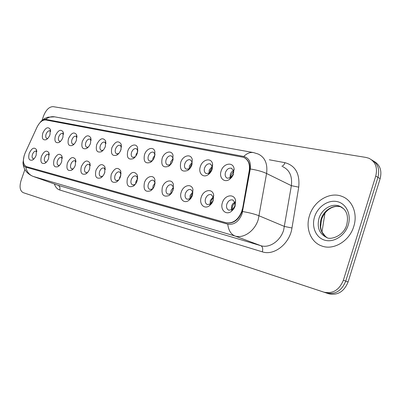 <?xml version="1.0" encoding="UTF-8"?>
<svg xmlns="http://www.w3.org/2000/svg" width="401" height="401" viewBox="0 0 401 401"><rect width="100%" height="100%" fill="white"/><g stroke="black" fill="none" stroke-linecap="round" stroke-linejoin="round"><path stroke-width="0.6" d="M200.36 166.56C202.455 159.342 211.302 157.282 212.56 163.874L212.219 169.082C211.357 171.563 209.959 173.463 208.019 174.776C202.966 178.33 198.034 172.901 200.36 166.56M211.979 169.528L212.189 166.285L210.294 163.899C207.828 163.407 205.919 164.756 204.57 167.944C203.828 170.741 204.395 172.62 206.264 173.583L209.367 173.067L211.979 169.528M180.721 162.385C182.736 155.518 190.921 153.327 192.239 159.443L191.929 164.771C191.051 167.277 189.643 169.167 187.698 170.44C181.869 172.4 179.543 169.713 180.721 162.385M192.004 164.535L192.009 161.914L190.259 159.768C187.934 159.317 186.114 160.641 184.806 163.733C184.079 166.46 184.595 168.28 186.37 169.197L189.182 168.751L190.796 167.212M162.124 158.435C164.074 151.884 171.673 149.598 173.026 155.282L172.741 160.691C171.849 163.217 170.435 165.092 168.5 166.325C163.047 168.069 160.921 165.438 162.124 158.435M173.077 159.473L172.916 157.793L171.307 155.864C169.107 155.448 167.372 156.741 166.104 159.743C165.382 162.4 165.859 164.169 167.543 165.047L170.099 164.661L171.142 163.824M144.5 154.686C146.385 148.42 153.468 146.069 154.836 151.372L154.565 156.826C153.663 159.362 152.25 161.222 150.335 162.41C145.222 163.974 143.277 161.397 144.5 154.686M155.012 155.027L154.831 153.909L153.342 152.159C151.257 151.779 149.598 153.042 148.37 155.959C147.658 158.555 148.099 160.27 149.698 161.112L152.029 160.776L152.701 160.295M127.769 151.127C129.593 145.127 136.215 142.726 137.578 147.678L137.327 153.162C136.415 155.698 135.012 157.538 133.117 158.686C128.315 160.094 126.531 157.573 127.769 151.127M137.829 150.961L137.668 150.235L136.295 148.646C134.315 148.295 132.731 149.533 131.533 152.37C130.831 154.901 131.242 156.57 132.756 157.372L135.292 156.826M111.859 147.748C115.182 141.363 118.295 140.18 121.192 144.195L120.952 149.678C120.034 152.215 118.641 154.034 116.776 155.142C112.26 156.41 110.621 153.944 111.859 147.748M121.488 147.192L120.094 145.307C118.215 144.982 116.696 146.195 115.533 148.956C114.841 151.433 115.217 153.057 116.661 153.824L118.806 153.458M96.721 144.53C99.879 138.37 102.846 137.157 105.613 140.891L105.378 146.37C104.455 148.896 103.077 150.691 101.247 151.758C96.987 152.911 95.478 150.5 96.721 144.53M105.934 143.673L104.681 142.129C102.892 141.829 101.433 143.022 100.305 145.708C99.618 148.129 99.964 149.708 101.343 150.445L103.162 150.21M82.295 141.463C85.308 135.513 88.135 134.28 90.776 137.759L90.546 143.217C89.624 145.733 88.26 147.503 86.466 148.535C82.446 149.578 81.057 147.222 82.295 141.463M91.112 140.365L89.999 139.107C88.295 138.826 86.892 139.994 85.794 142.616C85.117 144.982 85.433 146.515 86.751 147.227L88.29 147.087M68.536 138.535C71.413 132.781 74.115 131.533 76.636 134.786L76.406 140.21C75.483 142.711 74.14 144.46 72.386 145.453C68.581 146.405 67.298 144.099 68.536 138.535M76.982 137.252L75.995 136.22C74.37 135.959 73.017 137.107 71.949 139.663C71.283 141.974 71.573 143.473 72.832 144.16L74.135 144.084M55.393 135.744C58.15 130.175 60.731 128.911 63.142 131.954L62.912 137.343C61.99 139.829 60.666 141.553 58.947 142.51C55.348 143.378 54.16 141.122 55.393 135.744M63.493 134.305L62.621 133.463C61.072 133.222 59.769 134.35 58.726 136.841C58.07 139.107 58.335 140.566 59.538 141.227L60.636 141.202M42.827 133.072C45.473 127.673 47.945 126.405 50.25 129.262L50.015 134.601C49.097 137.067 47.794 138.766 46.115 139.693C42.701 140.49 41.609 138.28 42.827 133.072M50.601 131.513L49.844 130.831C48.356 130.606 47.107 131.713 46.085 134.145C45.438 136.365 45.684 137.789 46.832 138.425L47.754 138.435M221.141 170.981C223.317 163.362 232.926 161.478 234.079 168.61L233.337 174.63L231.738 177.312L229.572 179.342C224.229 183.267 218.7 177.633 221.141 170.981M233.327 174.079L233.557 170.946L231.497 168.27C228.881 167.738 226.876 169.112 225.477 172.405C224.725 175.277 225.342 177.217 227.317 178.224L230.755 177.618L233.327 174.079M201.242 197.217C203.357 189.889 212.289 188.054 213.648 194.826L213.162 200.776L211.758 203.422L209.437 205.763C204.229 209.723 198.791 203.893 201.242 197.217M213.076 200.56L213.272 197.157L211.222 194.62C208.746 194.134 206.851 195.472 205.523 198.63C204.761 201.583 205.382 203.568 207.392 204.58L210.66 203.959L213.076 200.56M181.247 192.114C183.282 185.157 191.528 183.162 192.946 189.427L192.49 195.508L190.756 198.58L188.701 200.5C183.763 204.084 178.906 198.48 181.247 192.114M192.535 195.312L192.716 191.828L190.831 189.563C188.495 189.117 186.686 190.425 185.402 193.488C184.65 196.365 185.222 198.284 187.117 199.247L190.074 198.716L192.535 195.312M162.335 187.292C164.295 180.661 171.939 178.545 173.387 184.365L172.956 190.53L171.197 193.618L169.132 195.508C163.407 197.437 161.137 194.701 162.335 187.292M173.438 188.936L173.287 186.816L171.553 184.781C169.347 184.37 167.618 185.648 166.375 188.625C165.633 191.422 166.154 193.282 167.954 194.204L170.636 193.748L172.014 192.455M144.42 182.721C146.32 176.39 153.433 174.189 154.886 179.603L154.651 185.332C153.789 187.763 152.45 189.573 150.636 190.761C145.272 192.485 143.197 189.808 144.42 182.721M155.102 183.468L154.896 182.094L153.302 180.255C151.207 179.874 149.558 181.127 148.35 184.019C147.618 186.746 148.099 188.55 149.804 189.427L152.25 189.031L153.167 188.29M127.428 178.39C130.932 171.738 134.245 170.646 137.358 175.117L137.132 180.861C136.265 183.307 134.926 185.107 133.122 186.249C128.084 187.798 126.19 185.177 127.428 178.39M137.653 178.525L137.463 177.628L135.994 175.959C134.009 175.608 132.43 176.836 131.252 179.653C130.531 182.31 130.977 184.059 132.591 184.901L134.826 184.555L135.423 184.124M111.288 174.27C114.611 167.869 117.759 166.736 120.726 170.876L120.511 176.625C119.628 179.072 118.3 180.851 116.511 181.959C111.779 183.352 110.039 180.786 111.288 174.27M121.062 173.954L119.558 171.884C117.673 171.558 116.16 172.766 115.017 175.503C114.3 178.094 114.711 179.793 116.245 180.6L118.641 180.069M95.939 170.355C99.097 164.179 102.09 163.017 104.922 166.861L104.711 172.595C103.824 175.042 102.501 176.801 100.741 177.874C96.285 179.127 94.686 176.62 95.939 170.355M105.283 169.693L103.934 168.009C102.14 167.703 100.686 168.886 99.573 171.558C98.867 174.089 99.247 175.738 100.706 176.515L102.741 176.154M81.323 166.626C84.335 160.666 87.187 159.473 89.884 163.057L89.679 168.761C88.791 171.202 87.478 172.941 85.744 173.979C81.538 175.112 80.065 172.666 81.323 166.626M90.265 165.693L89.057 164.32C87.348 164.039 85.954 165.197 84.872 167.798C84.175 170.27 84.521 171.879 85.909 172.62L87.639 172.39M67.388 163.072C70.265 157.307 72.987 156.099 75.563 159.443L75.358 165.107C74.466 167.543 73.167 169.257 71.463 170.26C67.493 171.292 66.135 168.896 67.388 163.072M75.949 161.924L74.882 160.801C73.248 160.54 71.904 161.678 70.852 164.22C70.165 166.631 70.481 168.199 71.809 168.911L73.273 168.771M54.09 159.678C56.842 154.104 59.448 152.876 61.904 156.004L61.699 161.623C60.807 164.044 59.523 165.743 57.854 166.706C54.095 167.648 52.842 165.302 54.09 159.678M62.295 158.365L61.353 157.448C59.794 157.207 58.501 158.32 57.473 160.801C56.792 163.162 57.087 164.686 58.356 165.372L59.594 165.297M41.388 156.44C44.025 151.037 46.521 149.799 48.867 152.726L48.656 158.295C47.764 160.706 46.496 162.38 44.862 163.312C41.303 164.169 40.145 161.879 41.388 156.44M49.253 154.986L48.431 154.24C46.942 154.019 45.694 155.112 44.691 157.533C44.02 159.844 44.29 161.327 45.498 161.989L46.541 161.964M29.233 153.342C31.769 148.099 34.16 146.856 36.406 149.603L36.19 155.112C35.298 157.513 34.05 159.162 32.451 160.064C29.072 160.846 28 158.606 29.233 153.342M36.787 151.779L36.075 151.177C34.651 150.966 33.448 152.044 32.466 154.41C31.804 156.666 32.05 158.119 33.208 158.756L34.08 158.761M222.425 202.62C224.62 194.876 234.344 193.257 235.598 200.6L235.076 206.355L233.718 208.956L231.462 211.312C225.969 215.713 219.843 209.653 222.425 202.62M234.841 206.124L235.066 202.836L232.821 199.984C230.199 199.452 228.204 200.816 226.836 204.079C226.064 207.111 226.74 209.167 228.866 210.229L232.495 209.492L234.841 206.124M209.011 173.277L209.222 170.064L212.199 166.335M189.197 168.746L189.462 165.824L192.094 162.32M170.44 164.435L170.751 161.803L173.057 158.54M152.671 160.325L153.007 157.989L155.007 154.981M135.814 156.149L136.16 154.37L137.693 151.804M119.864 152.009L121.167 148.961M105.012 147.307L105.132 147.017M229.989 178.049L230.41 173.818L231.713 171.869L233.477 170.605M210.144 204.274L210.254 200.58L213.202 196.886M189.939 198.806L190.134 195.417L192.746 191.944M170.836 193.613L171.097 190.535L173.397 187.287M152.751 188.67L153.062 185.909L155.067 182.906M135.603 183.879L135.949 181.518L137.618 178.826M119.343 179.082L119.693 177.347L120.901 175.157M103.979 174.295L104.922 171.904M231.552 210.049L231.683 205.673L232.871 203.663L234.866 202.139M242.374 208.871L241.738 211.412C238.194 219.969 232.971 223.743 226.069 222.74L26.371 166.626C22.897 164.46 22.471 159.954 25.093 153.112L36.957 127.282C39.524 122.22 42.451 119.784 45.734 119.969L243.587 157.332C248.234 159.533 250.124 163.979 249.252 170.671L242.079 211.553C238.535 220.104 233.317 223.878 226.415 222.871L26.371 166.626M353.772 226.425C357.908 213.783 352.384 200.204 342.098 196.44C329.838 191.282 313.752 201.091 309.497 215.623C305.306 228.179 310.665 242.194 321.657 245.943C333.401 250.64 349.512 241.171 353.772 226.425C357.908 213.783 352.384 200.204 342.098 196.44C329.838 191.282 313.752 201.091 309.497 215.623C305.306 228.179 310.665 242.194 321.657 245.943C333.401 250.64 349.512 241.171 353.772 226.425M24.135 155.638L22.982 162.756C23.283 165.182 24.23 166.656 25.814 167.172L227.748 224.169C234.059 225.091 238.826 221.658 242.049 213.858L250.284 168.971C251.076 162.104 248.911 157.934 243.783 156.46L45.689 119.388C44.26 119.162 42.747 119.759 41.148 121.177L38.396 124.696M25.569 193.442L326.339 292.966C335.226 294.82 341.692 290.865 345.747 281.096L377.953 177.367C379.937 169.227 377.812 163.377 371.587 159.829C377.812 163.377 379.937 169.227 377.953 177.367L345.747 281.096C341.692 290.865 335.226 294.82 326.339 292.966L25.574 193.447M24.892 169.548L21.088 180.475C19.248 186.801 19.955 190.866 23.218 192.66L323.918 292.154C332.82 294.008 339.301 290.033 343.371 280.224L375.742 176.064C377.762 167.623 375.481 161.688 368.905 158.26L366.008 157.433L53.133 106.651C49.273 106.676 46.1 109.729 43.619 115.809L42.035 120.35M244.45 157.728C248.735 160.099 250.445 164.47 249.582 170.836L242.715 209.011M23.223 192.66L328.74 293.773C337.612 295.627 344.063 291.692 348.103 281.963L380.148 178.656C382.118 170.555 379.998 164.726 373.782 161.177M235.598 200.6L235.066 202.836C232.911 204.625 231.948 206.916 232.184 209.703M233.628 171.397L231.046 175.082L230.69 177.663M213.377 197.718C211.623 199.372 210.781 201.402 210.861 203.808M192.881 192.946L191.307 195.362L190.741 198.184M173.473 188.505L171.738 192.791M154.821 184.766L153.864 187.157M212.314 167.277L210.174 170.59L209.803 172.751M192.154 163.453L190.435 166.34L190.084 168.039M172.936 160.049L171.478 163.332M26.556 166.686L26.882 166.801M249.252 170.671L249.582 170.836M226.069 222.74L226.415 222.871M269.342 159.793L284.966 162.686C295.407 165.578 299.993 173.728 298.73 187.147L291.978 227.974C289.748 243.728 274.099 255.998 262.329 251.843L59.744 189.999C60.33 187.713 59.749 186.134 58 185.257L260.835 245.688C269.277 248.5 280.354 241.101 283.652 230.099L291.362 185.678C292.444 176.28 289.587 169.959 282.79 166.721M59.744 189.999C57.228 189.172 55.443 187.167 54.391 183.979M57.794 185.192L33.138 176.405L57.574 185.117M243.783 156.46C246.926 153.322 250.179 152.034 253.537 152.586L258.149 154.024C264.976 157.272 267.788 163.763 266.58 173.503L258.239 219.588C254.77 231.026 243.477 238.826 234.996 236.009C230.936 234.294 228.52 230.349 227.748 224.169M242.63 211.543C249.447 212.695 254.961 214.129 259.171 215.838L284.525 226.485L291.978 227.974M25.814 167.172C26.827 171.803 29.268 174.881 33.138 176.405L234.996 236.009L260.835 245.688C262.62 246.695 263.116 248.745 262.329 251.843M45.689 119.388C48.481 117.157 51.473 116.305 54.666 116.841L253.537 152.586M298.73 187.147L291.362 185.678L266.58 173.503C262.465 171.558 257.031 170.049 250.284 168.971M323.918 292.154L328.74 293.773M343.371 280.224L348.103 281.963M375.742 176.064L380.148 178.656M281.838 166.23C283.226 165.859 284.269 164.681 284.966 162.686M27.935 194.234L23.218 192.66M321.983 232.074L324.97 213.021M343.832 208.911L339.607 206.154L341.597 207.142C333.903 203.944 323.732 210.069 321.051 219.262C318.955 227.452 320.96 233.572 327.061 237.618M339.607 206.154C331.898 202.936 321.697 209.096 319.001 218.319C316.795 227.497 319.346 233.888 326.67 237.487C329.928 240.119 343.522 236.6 346.71 224.811C348.855 215.543 346.489 209.322 339.607 206.154M314.569 216.861C311.311 226.946 316.008 237.883 324.975 240.254C333.888 242.775 344.975 235.683 348.213 225.066C351.582 214.485 346.188 203.462 337.116 201.593C328.088 199.568 317.697 206.746 314.569 216.861M212.189 166.285L212.56 163.874M192.009 161.914L192.239 159.443M172.916 157.793L173.026 155.282M154.831 153.909L154.836 151.372M137.668 150.235L137.578 147.678M121.368 146.756L121.192 144.195M105.864 143.453L105.613 140.891M91.097 140.315L90.776 137.759M76.987 137.137L76.636 134.786M63.498 134.034L63.142 131.954M50.601 131.097L50.25 129.262M233.557 170.946L234.079 168.61M213.272 197.157L213.648 194.826M192.716 191.828L192.946 189.427M173.287 186.816L173.387 184.365M154.896 182.094L154.886 179.603M137.463 177.628L137.358 175.117M120.917 173.397L120.726 170.876M105.192 169.392L104.922 166.861M90.225 165.583L89.884 163.057M75.949 161.879L75.563 159.443M62.29 158.144L61.904 156.004M49.248 154.621L48.867 152.726M36.772 151.277L36.406 149.603M212.741 165.037L212.405 164.881M210.655 164.069L210.294 163.899M234.214 169.558L233.903 169.407M231.918 168.47L231.497 168.27M213.808 195.713L213.522 195.593M211.487 194.736L211.222 194.62M137.673 176.64L137.418 176.535M233.136 200.114L232.821 199.984M244.956 158.019L245.287 158.184M232.495 209.492L231.462 211.312M33.644 159.207L32.451 160.064M46.195 162.32L44.862 163.312M59.348 165.558L57.854 166.706M73.142 168.916L71.463 170.26M87.629 172.395L85.744 173.979M102.591 176.245L100.741 177.874M118.295 180.3L116.511 181.959M134.826 184.555L133.122 186.249M152.25 189.031L150.636 190.761M170.636 193.748L169.132 195.508M190.074 198.716L188.701 200.5M210.66 203.959L209.437 205.763M230.755 177.618L229.572 179.342M47.318 138.861L46.115 139.693M60.295 141.543L58.947 142.51M73.899 144.325L72.386 145.453M88.175 147.212L86.466 148.535M103.147 150.22L101.247 151.758M118.621 153.568L116.776 155.142M134.896 157.082L133.117 158.686M152.029 160.776L150.335 162.41M170.099 164.661L168.5 166.325M189.182 168.751L187.698 170.44M209.367 173.067L208.019 174.776M22.982 162.756C23.408 169.097 26.727 173.628 32.937 176.34M41.148 121.177L44.456 118.626L47.864 117.177L54.666 116.841M325.672 236.73L321.893 231.883C321.432 231.182 321.011 229.497 320.635 226.836L321.472 219.638M341.607 207.147C333.913 204.239 324.84 209.908 321.512 219.517"/></g></svg>
